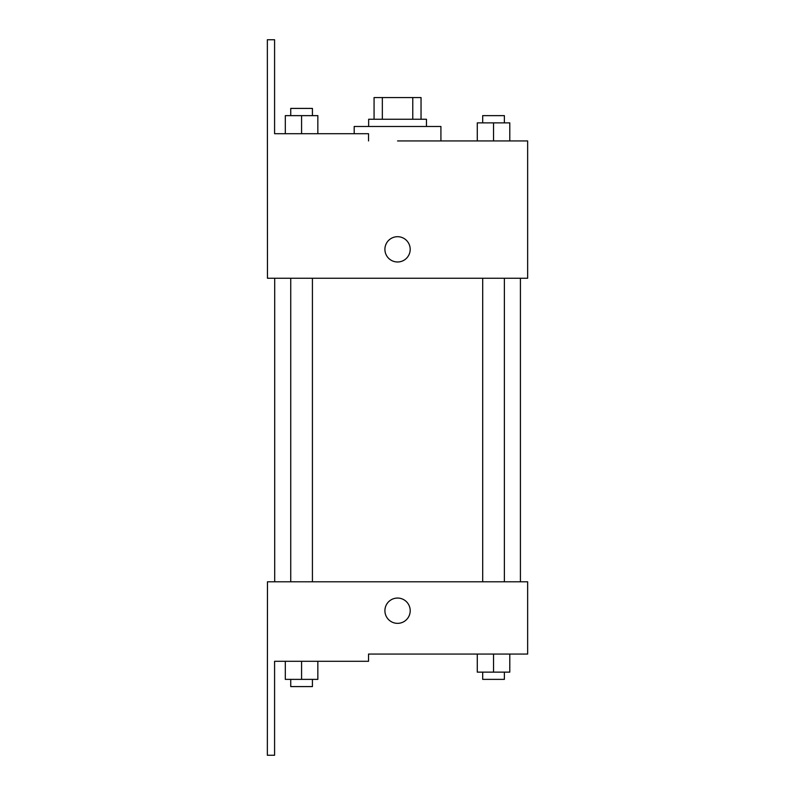 <?xml version="1.0" encoding="UTF-8"?>
<svg xmlns="http://www.w3.org/2000/svg" width="795" height="795" viewBox="0 0 795 795"><rect width="100%" height="100%" fill="white"/><g stroke="black" fill="none" stroke-linecap="round" stroke-linejoin="round"><path stroke-width="1.19" d="M382.345 119.25L382.345 97.566L374.067 97.566L374.067 119.25L374.067 97.566M382.345 97.566L421.042 97.566L421.042 119.25M412.774 119.25L412.774 97.566M368.651 126.475L368.651 119.25L426.468 119.25L426.468 126.475M493.536 140.934L493.536 122.867L477.278 122.867L477.278 140.934L440.917 140.934L440.917 126.475L354.192 126.475L354.192 133.709M397.56 140.934L527.651 140.934L509.794 140.934L509.794 122.867L493.536 122.867M384.909 249.342A12.65 12.65 0 0 1 403.88 238.391A12.65 12.65 0 0 1 403.88 260.293A12.65 12.65 0 0 1 384.909 249.342M368.532 140.934L368.532 133.709L274.583 133.709L274.583 39.75L267.349 39.75L267.468 278.25L527.651 278.25L527.651 140.934M267.468 581.791L527.651 581.791L527.651 654.066L368.532 654.066L368.532 661.291L274.583 661.291L274.583 755.25L267.349 755.25L267.468 581.791M384.909 610.709A12.65 12.65 0 0 1 403.88 599.748A12.65 12.65 0 0 1 403.88 621.66A12.65 12.65 0 0 1 384.909 610.709M477.278 654.066L477.278 672.133L509.794 672.133L509.794 654.066L509.794 672.133M493.536 672.133L493.536 654.066M504.378 672.133L504.378 679.367L482.694 679.367L482.694 672.133M285.316 661.291L285.316 679.367L317.841 679.367L317.841 661.291L317.841 679.367M301.583 679.367L301.583 661.291M312.425 679.367L312.425 686.592L290.741 686.592L290.741 679.367M509.794 140.934L509.794 122.867M504.378 122.867L504.378 115.633L482.694 115.633L482.694 122.867M285.316 133.709L285.316 115.633L317.841 115.633L317.841 133.709L317.841 115.633M301.583 133.709L301.583 115.633M312.425 115.633L312.425 108.408L290.741 108.408L290.741 115.633M520.417 581.791L520.417 278.25M274.692 581.791L274.692 278.25M482.694 278.25L482.694 581.791M504.378 278.25L504.378 581.791M312.425 581.791L312.425 278.25M290.741 581.791L290.741 278.25"/></g></svg>
